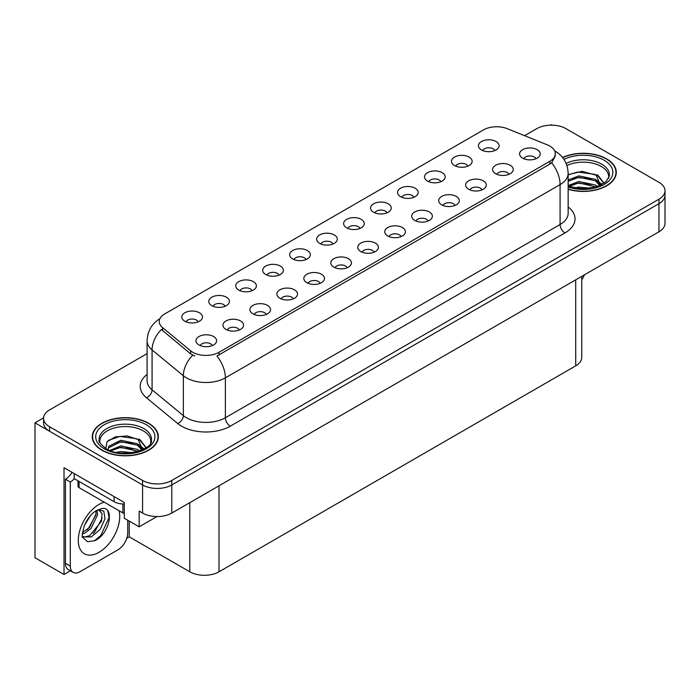 <?xml version="1.0" encoding="UTF-8"?>
<svg xmlns="http://www.w3.org/2000/svg" width="700" height="700" viewBox="0 0 700 700"><rect width="100%" height="100%" fill="white"/><g stroke="black" fill="none" stroke-linecap="round" stroke-linejoin="round"><path stroke-width="1.05" d="M359.984 228.419A6.195 3.579 0 0 0 358.321 226.678A6.195 3.579 0 0 0 352.214 225.767A6.195 3.579 0 0 0 347.891 228.419M361.235 219.371A10.325 5.959 0 0 0 348.005 218.706A10.325 5.959 0 0 0 344.584 226.109A10.325 5.959 0 0 0 346.631 227.797A10.325 5.959 0 0 0 363.291 226.109A10.325 5.959 0 0 0 361.235 219.371M333.016 243.985A6.195 3.579 0 0 0 331.354 242.244A6.195 3.579 0 0 0 325.246 241.334A6.195 3.579 0 0 0 320.924 243.985M334.267 234.938A10.325 5.959 0 0 0 321.037 234.273A10.325 5.959 0 0 0 317.616 241.684A10.325 5.959 0 0 0 319.664 243.373A10.325 5.959 0 0 0 336.324 241.684A10.325 5.959 0 0 0 334.267 234.938M306.049 259.56A6.195 3.579 0 0 0 304.386 257.81A6.195 3.579 0 0 0 298.279 256.909A6.195 3.579 0 0 0 293.956 259.56M307.3 250.504A10.325 5.959 0 0 0 294.07 249.839A10.325 5.959 0 0 0 290.649 257.25A10.325 5.959 0 0 0 292.696 258.939A10.325 5.959 0 0 0 309.356 257.25A10.325 5.959 0 0 0 307.3 250.504M482.011 189.884A6.195 3.579 0 0 0 480.349 188.143A6.195 3.579 0 0 0 474.25 187.241A6.195 3.579 0 0 0 469.927 189.884M483.271 180.836A10.325 5.959 0 0 0 470.041 180.171A10.325 5.959 0 0 0 466.62 187.582A10.325 5.959 0 0 0 468.668 189.271A10.325 5.959 0 0 0 485.319 187.582A10.325 5.959 0 0 0 483.271 180.836M401.109 236.591A6.195 3.579 0 0 0 399.446 234.85A6.195 3.579 0 0 0 393.348 233.949A6.195 3.579 0 0 0 389.025 236.591M402.369 227.544A10.325 5.959 0 0 0 389.139 226.879A10.325 5.959 0 0 0 385.717 234.29A10.325 5.959 0 0 0 387.765 235.979A10.325 5.959 0 0 0 404.416 234.29A10.325 5.959 0 0 0 402.369 227.544M494.821 150.57A6.195 3.579 0 0 0 493.159 148.829A6.195 3.579 0 0 0 487.051 147.919A6.195 3.579 0 0 0 482.729 150.57M496.073 141.523A10.325 5.959 0 0 0 482.843 140.857A10.325 5.959 0 0 0 479.421 148.269A10.325 5.959 0 0 0 481.469 149.949A10.325 5.959 0 0 0 498.129 148.269A10.325 5.959 0 0 0 496.073 141.523M428.076 221.025A6.195 3.579 0 0 0 426.414 219.284A6.195 3.579 0 0 0 420.315 218.374A6.195 3.579 0 0 0 415.993 221.025M429.336 211.977A10.325 5.959 0 0 0 416.106 211.312A10.325 5.959 0 0 0 412.685 218.724A10.325 5.959 0 0 0 414.733 220.404A10.325 5.959 0 0 0 431.384 218.724A10.325 5.959 0 0 0 429.336 211.977M508.979 174.317A6.195 3.579 0 0 0 507.316 172.576A6.195 3.579 0 0 0 501.218 171.666A6.195 3.579 0 0 0 496.895 174.317M510.239 165.27A10.325 5.959 0 0 0 497.009 164.605A10.325 5.959 0 0 0 493.588 172.016A10.325 5.959 0 0 0 495.635 173.696A10.325 5.959 0 0 0 512.286 172.016A10.325 5.959 0 0 0 510.239 165.27M225.146 306.267A6.195 3.579 0 0 0 223.484 304.526A6.195 3.579 0 0 0 217.376 303.616A6.195 3.579 0 0 0 213.054 306.267M226.398 297.211A10.325 5.959 0 0 0 213.168 296.546A10.325 5.959 0 0 0 209.746 303.957A10.325 5.959 0 0 0 211.794 305.646A10.325 5.959 0 0 0 228.454 303.957A10.325 5.959 0 0 0 226.398 297.211M293.248 298.874A6.195 3.579 0 0 0 291.576 297.132A6.195 3.579 0 0 0 285.477 296.223A6.195 3.579 0 0 0 281.155 298.874M294.499 289.826A10.325 5.959 0 0 0 281.269 289.161A10.325 5.959 0 0 0 277.848 296.572A10.325 5.959 0 0 0 279.895 298.252A10.325 5.959 0 0 0 296.546 296.572A10.325 5.959 0 0 0 294.499 289.826M440.886 181.711A6.195 3.579 0 0 0 439.224 179.97A6.195 3.579 0 0 0 433.116 179.06A6.195 3.579 0 0 0 428.794 181.711M442.137 172.655A10.325 5.959 0 0 0 428.908 171.99A10.325 5.959 0 0 0 425.486 179.401A10.325 5.959 0 0 0 427.534 181.09A10.325 5.959 0 0 0 444.194 179.401A10.325 5.959 0 0 0 442.137 172.655M239.312 330.015A6.195 3.579 0 0 0 237.641 328.274A6.195 3.579 0 0 0 231.543 327.364A6.195 3.579 0 0 0 227.22 330.015M240.564 320.959A10.325 5.959 0 0 0 227.334 320.303A10.325 5.959 0 0 0 223.912 327.705A10.325 5.959 0 0 0 225.96 329.394A10.325 5.959 0 0 0 242.611 327.705A10.325 5.959 0 0 0 240.564 320.959M455.044 205.459A6.195 3.579 0 0 0 453.381 203.718A6.195 3.579 0 0 0 447.283 202.808A6.195 3.579 0 0 0 442.96 205.459M456.304 196.411A10.325 5.959 0 0 0 443.074 195.746A10.325 5.959 0 0 0 439.652 203.149A10.325 5.959 0 0 0 441.7 204.838A10.325 5.959 0 0 0 458.351 203.149A10.325 5.959 0 0 0 456.304 196.411M320.206 283.308A6.195 3.579 0 0 0 318.544 281.558A6.195 3.579 0 0 0 312.445 280.656A6.195 3.579 0 0 0 308.123 283.308M321.466 274.251A10.325 5.959 0 0 0 308.236 273.586A10.325 5.959 0 0 0 304.815 280.998A10.325 5.959 0 0 0 306.863 282.686A10.325 5.959 0 0 0 323.514 280.998A10.325 5.959 0 0 0 321.466 274.251M467.854 166.136A6.195 3.579 0 0 0 466.191 164.395A6.195 3.579 0 0 0 460.084 163.494A6.195 3.579 0 0 0 455.761 166.136M469.105 157.089A10.325 5.959 0 0 0 455.875 156.424A10.325 5.959 0 0 0 452.454 163.835A10.325 5.959 0 0 0 454.501 165.524A10.325 5.959 0 0 0 471.161 163.835A10.325 5.959 0 0 0 469.105 157.089M374.141 252.166A6.195 3.579 0 0 0 372.479 250.425A6.195 3.579 0 0 0 366.38 249.515A6.195 3.579 0 0 0 362.058 252.166M375.401 243.119A10.325 5.959 0 0 0 362.171 242.454A10.325 5.959 0 0 0 358.75 249.856A10.325 5.959 0 0 0 360.797 251.545A10.325 5.959 0 0 0 377.449 249.856A10.325 5.959 0 0 0 375.401 243.119M386.951 212.844A6.195 3.579 0 0 0 385.289 211.102A6.195 3.579 0 0 0 379.181 210.201A6.195 3.579 0 0 0 374.859 212.844M388.203 203.796A10.325 5.959 0 0 0 374.973 203.131A10.325 5.959 0 0 0 371.551 210.543A10.325 5.959 0 0 0 373.599 212.231A10.325 5.959 0 0 0 390.259 210.543A10.325 5.959 0 0 0 388.203 203.796M347.174 267.733A6.195 3.579 0 0 0 345.511 265.991A6.195 3.579 0 0 0 339.412 265.081A6.195 3.579 0 0 0 335.09 267.733M348.434 258.685A10.325 5.959 0 0 0 335.204 258.02A10.325 5.959 0 0 0 331.783 265.431A10.325 5.959 0 0 0 333.83 267.12A10.325 5.959 0 0 0 350.481 265.431A10.325 5.959 0 0 0 348.434 258.685M266.28 314.44A6.195 3.579 0 0 0 264.609 312.699A6.195 3.579 0 0 0 258.51 311.797A6.195 3.579 0 0 0 254.188 314.44M267.531 305.392A10.325 5.959 0 0 0 254.301 304.727A10.325 5.959 0 0 0 250.88 312.139A10.325 5.959 0 0 0 252.928 313.828A10.325 5.959 0 0 0 269.579 312.139A10.325 5.959 0 0 0 267.531 305.392M413.919 197.278A6.195 3.579 0 0 0 412.256 195.536A6.195 3.579 0 0 0 406.149 194.626A6.195 3.579 0 0 0 401.826 197.278M415.17 188.23A10.325 5.959 0 0 0 401.94 187.565A10.325 5.959 0 0 0 398.519 194.976A10.325 5.959 0 0 0 400.566 196.656A10.325 5.959 0 0 0 417.226 194.976A10.325 5.959 0 0 0 415.17 188.23M212.345 345.581A6.195 3.579 0 0 0 210.674 343.84A6.195 3.579 0 0 0 204.575 342.93A6.195 3.579 0 0 0 200.252 345.581M213.596 336.534A10.325 5.959 0 0 0 200.366 335.869A10.325 5.959 0 0 0 196.945 343.28A10.325 5.959 0 0 0 198.992 344.96A10.325 5.959 0 0 0 215.644 343.28A10.325 5.959 0 0 0 213.596 336.534M279.081 275.126A6.195 3.579 0 0 0 277.419 273.385A6.195 3.579 0 0 0 271.311 272.475A6.195 3.579 0 0 0 266.989 275.126M280.332 266.079A10.325 5.959 0 0 0 267.102 265.414A10.325 5.959 0 0 0 263.681 272.825A10.325 5.959 0 0 0 265.729 274.505A10.325 5.959 0 0 0 282.389 272.825A10.325 5.959 0 0 0 280.332 266.079M252.114 290.692A6.195 3.579 0 0 0 250.451 288.951A6.195 3.579 0 0 0 244.344 288.05A6.195 3.579 0 0 0 240.021 290.692M253.365 281.645A10.325 5.959 0 0 0 240.135 280.98A10.325 5.959 0 0 0 236.714 288.391A10.325 5.959 0 0 0 238.761 290.08A10.325 5.959 0 0 0 255.421 288.391A10.325 5.959 0 0 0 253.365 281.645M535.946 158.751A6.195 3.579 0 0 0 534.284 157.001A6.195 3.579 0 0 0 528.185 156.1A6.195 3.579 0 0 0 523.863 158.751M537.206 149.695A10.325 5.959 0 0 0 523.976 149.03A10.325 5.959 0 0 0 520.555 156.441A10.325 5.959 0 0 0 522.602 158.13A10.325 5.959 0 0 0 539.254 156.441A10.325 5.959 0 0 0 537.206 149.695M198.179 321.834A6.195 3.579 0 0 0 196.516 320.092A6.195 3.579 0 0 0 190.409 319.183A6.195 3.579 0 0 0 186.086 321.834M199.43 312.786A10.325 5.959 0 0 0 186.2 312.121A10.325 5.959 0 0 0 182.779 319.533A10.325 5.959 0 0 0 184.826 321.213A10.325 5.959 0 0 0 201.486 319.533A10.325 5.959 0 0 0 199.43 312.786M549.867 146.099A18.585 10.727 0 0 0 547.383 144.9L507.299 128.695A18.585 10.727 0 0 0 483.499 129.894L164.701 313.95A18.585 10.727 0 0 0 159.25 321.545A18.585 10.727 0 0 0 162.619 327.696L190.68 350.84A18.585 10.727 0 0 0 219.048 352.275L549.867 161.28A18.585 10.727 0 0 0 555.31 153.685A18.585 10.727 0 0 0 549.867 146.099M43.566 417.891L35 422.844L142.581 484.951A20.65 11.926 0 0 0 171.789 484.951L658.954 203.683A20.65 11.926 0 0 0 665 195.256A20.65 11.926 0 0 1 658.954 203.683L171.789 484.951A20.65 11.926 0 0 1 142.581 484.951L49.604 431.27A20.65 11.926 0 0 1 43.558 422.844L43.558 418.346A20.65 11.926 0 0 0 49.604 426.773L142.581 480.454A20.65 11.926 0 0 0 171.789 480.454L658.954 199.194A20.65 11.926 0 0 0 665 190.759A20.65 11.926 0 0 0 658.954 182.324L565.976 128.651A20.65 11.926 0 0 0 536.769 128.651L524.589 135.686M552.151 125.169L551.372 124.714L550.594 125.169M70.394 570.806L64.015 574.49L64.015 467.696L124.276 502.486L124.276 518.227L139.169 526.829L139.169 511.088L142.581 513.056A20.65 11.926 0 0 0 171.789 513.056L658.954 231.787A20.65 11.926 0 0 0 665 223.361L665 190.759M156.975 516.548L139.169 526.829M64.015 574.49L35 557.742L35 422.844M581.761 276.36L581.761 357.42A20.65 11.926 180 0 1 575.715 365.846L219.004 571.795A20.65 11.926 180 0 1 189.796 571.795L129.237 536.83L129.237 521.089M129.237 536.83L126.805 538.239M568.155 189.315A33.04 19.075 0 0 0 616.298 172.349A33.04 19.075 0 0 0 606.62 158.865A33.04 19.075 0 0 0 562.555 157.482M148.662 423.264A33.04 19.075 0 0 0 112.656 419.125A33.04 19.075 0 0 0 92.251 436.748A33.04 19.075 0 0 0 101.929 450.24A33.04 19.075 0 0 0 137.944 454.379A33.04 19.075 0 0 0 158.34 436.748A33.04 19.075 0 0 0 148.662 423.264M92.601 438.506A33.04 19.075 0 0 0 92.487 438.996M555.31 153.685L555.31 155.969L551.67 162.768L549.867 164.08L216.956 356.011A24.098 13.912 60 0 1 225.382 377.842A27.536 15.899 180 0 1 186.436 377.842A27.536 15.899 180 0 1 183.347 375.725L152.075 349.939A27.536 15.899 180 0 1 147.096 340.821L147.096 380.73A27.536 15.899 0 0 0 152.075 389.848L183.347 415.634A27.536 15.899 0 0 0 186.436 417.751A27.536 15.899 0 0 0 225.382 417.751L560.087 224.507A27.536 15.899 0 0 0 568.155 213.273L568.155 173.364A27.536 15.899 180 0 1 560.087 184.607A24.098 13.912 -120 0 0 551.67 162.768M194.854 356.011L190.68 353.902L161.367 329.49A24.098 16.117 129.5 0 0 152.075 349.939L152.075 389.848A6.886 4.603 -50.5 0 1 146.44 397.749A34.422 19.871 180 0 1 147.096 374.421M147.096 353.623L49.604 409.911A20.65 11.926 0 0 0 43.558 418.346M158.112 438.996A33.04 19.075 0 0 0 157.999 438.506M616.07 174.597A33.04 19.075 0 0 0 615.956 174.099M584.413 274.82A13.773 7.945 -60 0 1 581.761 279.816M94.841 540.68L87.526 541.704L82.661 537.294C81.716 538.072 82.215 534.354 84.149 526.137C86.73 519.977 90.108 515.261 94.281 511.998L96.618 510.423L101.981 508.532C114.8 506.249 109.961 534.056 94.841 540.68M98.455 509.766L101.999 513.564L101.509 521.238L89.661 535.684L85.12 536.909L82.46 536.594M82.547 536.944L91.341 536.9L100.275 529.244L105.017 518.691L103.74 511.026L97.808 509.95L96.565 510.484M84.525 525.219L90.44 515.664M82.329 533.969L85.032 533.006L91.044 528.421L97.571 514.841L96.959 510.291M82.451 532.56L89.495 527.529L96.031 513.949L95.874 510.877M127.732 520.222L127.732 532.928A13.773 7.945 -60 0 1 117.994 549.789L80.027 571.707A13.773 7.945 -60 0 1 73.141 572.39L68.276 569.581A13.773 7.945 -60 0 1 65.424 563.281L65.424 479.194A13.773 7.945 120 0 0 72.056 472.343M74.296 478.695A13.773 7.945 -60 0 1 70.289 482.002L65.424 479.194M73.141 572.39A13.773 7.945 -60 0 1 70.289 566.09L70.289 482.002M114.1 496.615L114.1 501.673A13.773 7.945 0 0 0 124.276 504M74.183 473.567L74.183 478.625L114.1 501.673M87.071 529.812L88.471 528.351L95.926 514.911M93.205 533.426L94.649 531.921L102.209 518.087M94.308 540.925L100.835 535.483L109.034 517.589L107.861 511.114M566.921 165.567A25.471 14.709 180 0 1 601.265 166.451A25.471 14.709 180 0 1 608.58 178.439M600.521 185.281L596.199 175.227L582.041 171.325L568.155 174.659M562.704 157.666A32.699 18.883 180 0 1 606.375 159.005A32.699 18.883 180 0 1 615.956 172.349A32.699 18.883 180 0 1 568.155 189.096M574.359 187.959L578.804 187.11L590.345 188.274M578.401 188.562L586.25 188.711M568.155 185.596L578.804 181.492L595.429 185.001L597.433 186.541M568.794 186.436L578.804 182.893L596.207 186.944M568.155 179.97L578.804 175.866L595.429 179.375L600.25 185.404M568.155 181.379L578.804 177.275L595.429 180.784L599.83 185.596M568.155 174.851L577.841 172.034L594.755 174.37M596.278 175.088L598.062 176.102L603.942 183.339M572.819 178.631L577.841 177.651L591.281 178.763M598.413 181.947L601.633 184.721M572.819 184.249L577.841 183.278L591.281 184.38M580.195 188.711L584.57 188.79M596.593 174.545L598.062 175.394L604.074 183.251M596.435 180.084L602.035 184.511M99.978 442.846A25.471 14.709 180 0 1 114.284 427.989A25.471 14.709 180 0 1 143.308 430.85A25.471 14.709 180 0 1 150.614 442.846M142.555 449.68L138.241 439.635L127.356 435.942L115.273 436.887L107.013 441.779L105.814 448.508M148.418 423.404A32.699 18.883 180 0 1 157.999 436.748A32.699 18.883 180 0 1 137.812 454.195A32.699 18.883 180 0 1 102.174 450.1A32.699 18.883 180 0 1 92.601 436.748A32.699 18.883 180 0 1 112.788 419.309A32.699 18.883 180 0 1 148.418 423.404M116.401 452.358L120.846 451.509L132.388 452.673M120.444 452.961L128.293 453.119M109.76 450.433L120.846 445.891L137.463 449.4L139.466 450.94M110.836 450.835L120.846 447.291L138.25 451.343M108.203 449.759L108.675 446.355L120.846 440.274L137.463 443.774L142.293 449.802M108.141 449.409L108.675 447.764L120.846 441.674L137.463 445.183L141.873 449.995M78.041 480.856L78.041 486.211A3.439 1.986 0 0 0 79.056 487.62L122.867 512.916A3.439 1.986 0 0 0 124.276 513.406M108.343 440.405L119.875 436.433L136.789 438.769M138.32 439.486L140.105 440.501L145.976 447.738M114.861 443.03L119.875 442.059L133.324 443.161M140.455 446.346L143.675 449.129M114.861 448.648L119.875 447.676L133.324 448.779M122.229 453.11L126.612 453.189M138.635 438.944L140.105 439.801L146.107 447.65M138.477 444.491L144.077 448.91M658.954 231.787L658.954 199.194M171.789 513.056L171.789 480.454M142.581 513.056L142.581 480.454M219.004 571.795L219.004 485.791M575.715 365.846L575.715 279.851M189.796 571.795L189.796 502.653M162.619 327.696L162.619 330.759M190.68 350.84L190.68 353.902M219.048 352.275L219.048 355.075M549.867 161.28L549.867 164.08M230.248 426.186A6.886 3.973 60 0 1 225.382 417.751L225.382 377.842L560.087 184.607L560.087 224.507A6.886 3.973 60 0 0 564.952 232.943L230.248 426.186A34.422 19.871 180 0 1 181.571 426.186A34.422 19.871 180 0 1 177.713 423.535L146.44 397.749M192.736 355.18A24.098 16.117 129.5 0 0 183.347 375.725L183.347 415.634A6.886 4.603 -50.5 0 1 177.713 423.535M568.155 206.964A34.422 19.871 180 0 1 564.952 232.943M49.604 426.773L49.604 431.27M119.07 510.729A29.33 16.931 -60 0 1 99.015 552.317A29.33 16.931 -60 0 1 78.277 540.347A29.33 16.931 -60 0 1 99.015 504.429A29.33 16.931 -60 0 1 104.265 502.171M82.478 536.664A15.558 8.986 120 0 0 85.12 536.909M70.289 566.09L65.424 563.281M566.125 163.45A26.18 15.111 180 0 1 601.764 164.194A26.18 15.111 180 0 1 609.367 175.963L606.016 181.702L596.041 186.996L581.866 188.79L568.155 186.2M563.946 159.399A29.601 17.089 180 0 1 604.188 160.265A29.601 17.089 180 0 1 606.637 182.831A29.601 17.089 180 0 1 568.155 187.049M601.256 166.469A26.845 15.496 180 0 1 601.746 166.731M99.19 440.361A26.18 15.111 180 0 1 114.415 425.53A26.18 15.111 180 0 1 143.806 428.592A26.18 15.111 180 0 1 151.41 440.361C153.799 449.207 121.31 459.174 106.085 448.665C100.214 443.73 97.913 440.965 99.19 440.361M146.23 424.664A29.601 17.089 180 0 1 146.23 448.84A29.601 17.089 180 0 1 104.37 448.84A29.601 17.089 180 0 1 104.37 424.664A29.601 17.089 180 0 1 146.23 424.664M143.299 430.868A26.845 15.496 180 0 1 143.78 431.13M122.867 512.916L122.867 503.983M79.056 487.62L79.056 481.442M568.155 173.364C567.683 163.459 563.334 156.039 555.1 151.086L554.636 150.832M160.151 318.544C151.918 323.496 147.56 330.916 147.096 340.821M615.956 172.349L615.956 175.096M157.999 436.748L157.999 439.495M92.601 436.748L92.601 439.495"/></g></svg>
